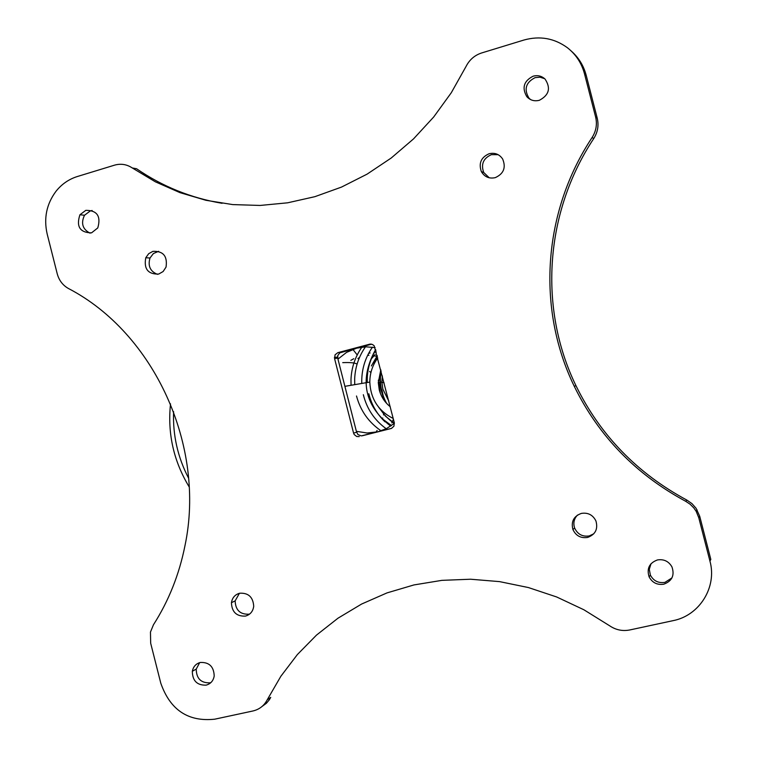 <?xml version="1.0" encoding="UTF-8"?>
<svg xmlns="http://www.w3.org/2000/svg" width="758" height="758" viewBox="0 0 758 758"><rect width="100%" height="100%" fill="white"/><g stroke="black" fill="none" stroke-linecap="round" stroke-linejoin="round"><path stroke-width="1.14" d="M377.257 355.928L375.295 359.131M363.328 394.71C366.891 408.932 374.518 420.273 386.201 428.725M368.805 393.753C371.524 404.706 376.916 414.058 384.998 421.808M372.434 347.155C364.93 358.06 361.376 370.16 361.774 383.444M173.591 411.613C172.71 435.064 177.713 457.264 188.609 478.241M356.971 354.63L352.877 349.372M170.522 403.853C167.414 433.491 173.639 461.186 189.187 486.93M686.786 500.043L691.931 503.596L696.062 508.258L699.719 516.274L698.762 517.676L696.195 511.375L693.826 507.936L690.121 504.231L685.753 501.332L686.786 500.043C637.08 473.21 600.146 435.092 575.976 385.708C538.341 308.26 544.831 212.325 593.751 138.543L592.112 137.501C596.158 131.077 597.332 124.236 595.617 116.978L597.228 118.163C598.934 125.373 597.768 132.167 593.751 138.543M699.719 516.274L710.824 559.413L709.943 561.1C717.239 587.156 699.473 615.591 673.085 620.65L629.756 629.964C622.526 631.367 615.809 629.964 609.612 625.767L583.859 609.754L556.647 596.963L528.402 587.554L499.579 581.623L470.604 579.226L441.914 580.353L413.925 584.939L387.035 592.889L361.613 604.041L337.992 618.196L316.484 635.119L297.373 654.561L280.886 676.231L267.233 699.795L270.729 697.388L269.346 699.767L266.437 703.244L262.088 706.437M222.094 203.305C190.94 198.018 162.43 186.496 136.573 168.75L132.28 167.954C126.747 164.306 120.825 163.377 114.524 165.159L77.269 176.548C68.836 179.21 61.758 184.109 56.026 191.253C46.56 203.959 43.604 218.2 47.157 233.966L57.22 273.742C59.02 280.356 62.743 285.273 68.41 288.485C154.215 333.065 206.053 446.017 184.971 545.694C179.21 574.545 168.712 600.895 153.476 624.734L150.463 632.049L150.671 643.21L160.8 683.233C170.199 710 188.173 721.986 214.722 719.19L252.954 710.976C259.35 709.46 264.106 705.736 267.233 699.795M571.125 50.928C578.581 57.447 583.613 65.576 586.199 75.317L597.228 118.163M530.496 99.544L528.876 98C523.769 89.16 525.862 82.366 535.148 77.619L540.056 77.183L544.68 78.718M671.939 577.928L664.899 582.39C658.389 583.338 653.557 580.922 650.392 575.133L649.274 569.296L651.027 563.706M210.923 682.57L209.928 682.844C200.946 683.1 196.379 678.514 196.237 669.077L199.676 662.625M90.06 233.18C82.584 229.257 80.727 223.278 84.498 215.263L90.363 210.876L92.154 210.506M593.798 533.793L589.212 535.944C582.438 536.91 577.587 534.286 574.64 528.042C573.029 523.096 573.986 518.766 577.511 515.061M489.242 177.808L483.689 172.454C480.799 164.183 483.367 158.251 491.392 154.66L498.158 154.689M157.493 274.349C150.198 271.402 147.696 265.954 149.999 258.004L153.41 253.542L158.602 251.324M249.676 614.027L249.069 614.188C240.191 614.605 235.548 610.171 235.141 600.876L239.414 593.287M356.364 431.311L357.918 434.561L361.234 435.907L377.986 431.785L367.147 433.017L356.364 431.311L337.954 359.112L346.586 352.366L356.648 348.159L339.774 352.868L337.708 355.71L337.954 359.112M245.44 616.093C250.235 614.71 253.001 611.431 253.722 606.258C253.087 597.077 248.397 592.728 239.642 593.23C234.999 594.575 232.261 597.73 231.436 602.695C231.844 612.047 236.515 616.51 245.44 616.093M158.659 274.083L163.122 271.525L166.04 267.1C167.622 256.166 163.245 250.917 152.889 251.353L148.672 253.712L145.782 257.748C143.707 268.901 147.999 274.349 158.659 274.083M495.268 177.647C503.71 173.781 506.173 167.556 502.639 158.991C499.332 154.187 494.822 152.443 489.128 153.732C481.055 157.342 478.469 163.311 481.377 171.64C484.561 176.946 489.194 178.945 495.268 177.647M587.564 537.45C595.4 534.58 598.185 529.075 595.93 520.935C592.86 514.9 588.009 512.389 581.395 513.393C573.759 516.17 570.926 521.542 572.906 529.491C575.862 535.773 580.751 538.426 587.564 537.45M91.528 232.867C79.912 232.621 76.046 226.585 79.931 214.751L85.825 210.336C97.147 210.373 101.127 216.229 97.782 227.921L91.528 232.867M206.1 685.147C197.061 685.403 192.466 680.779 192.324 671.285C193.271 666.614 195.943 663.667 200.349 662.454C209.227 662.113 213.851 666.633 214.201 675.984C213.339 680.845 210.639 683.896 206.1 685.147M663.724 584.21C657.177 585.157 652.306 582.722 649.123 576.895C646.546 568.566 649.331 562.91 657.48 559.935C663.856 558.959 668.679 561.271 671.948 566.87C674.81 575.36 672.071 581.14 663.724 584.21M539.345 100.293C534.418 101.525 530.249 100.331 526.838 96.702C521.693 87.805 523.797 80.964 533.149 76.188C537.687 74.995 541.657 75.952 545.049 79.069C551 88.07 549.105 95.138 539.345 100.293M698.762 517.676L709.943 561.1M685.753 501.332C635.725 474.319 598.564 435.954 574.242 386.248C536.37 308.307 542.889 211.766 592.112 137.501M132.28 167.954L155.362 181.816L180.016 192.655L205.93 200.292L232.744 204.594L260.108 205.446L287.614 202.812L314.883 196.673L341.507 187.084L367.09 174.141L391.232 158.005L413.555 138.866L433.69 116.997L451.304 92.713L466.104 66.353C469.505 59.702 474.688 55.239 481.652 52.956L523.863 40.051C539.753 35.617 554.269 38.175 567.401 47.726C575.938 54.453 581.651 63.16 584.513 73.858L595.617 116.978M362.267 435.765L391.422 428.441L393.914 426.223L394.312 422.737L374.187 345.8L372.519 344.502L369.942 344.132L337.85 352.659L340.986 352.337M359.254 436.608L356.677 436.494L354.213 434.561L353.569 433.083L356.601 432.268M337.708 358.155L334.553 358.515L353.569 433.083M334.553 358.515L335.074 354.791L337.85 352.659M394.416 423.286L386.665 428.497L377.986 431.785L391.734 428.308M371.562 344.189L356.648 348.159L365.839 346.813L375.125 347.6M375.75 350.035C369.705 360.041 366.872 370.87 367.251 382.515M351.049 385.282L350.982 379.502C351.504 367.592 355.142 356.8 361.898 347.126M377.778 357.984C372.529 365.1 369.866 373.135 369.809 382.079C370.605 398.888 378.413 411.026 393.222 418.482M380.791 369.781L378.289 382.695L379.256 389.849C381.084 396.699 384.732 402.309 390.209 406.686M356.497 395.998C360.457 410.722 368.663 422.339 381.113 430.857M365.47 346.832C358.78 356.421 355.18 367.118 354.668 378.915L354.725 384.647M584.513 73.858L586.199 75.317M370.956 344.094L369.43 344.236M382.373 375.959L381.89 382.07L382.856 389.157L388.75 400.963M235.141 600.876L231.436 602.695M149.999 258.004L145.782 257.748M483.689 172.454L481.377 171.64M574.64 528.042L572.906 529.491M79.931 214.751L84.498 215.263M192.324 671.285L196.237 669.077M649.123 576.895L650.392 575.133M526.838 96.702L528.876 98M574.242 386.248L575.976 385.708M696.195 511.375L697.161 510.011M334.401 357.425L337.556 357.075M376.518 431.311L377.133 430.411M382.496 418.909L382.762 417.99M383.501 414.92L383.918 412.617M384.164 400.385L382.146 390.901L378.28 382.155M370.292 372.064L369.61 371.448M357.084 364.096C354.99 362.798 350.205 362.315 342.73 362.646M390.342 425.503L390.692 424.887M391.772 422.907L393.421 419.24M377.389 356.459L372.746 355.568M368.919 355.312L367.63 355.322M353.787 358.724L350.821 360.353M376.262 352.044L374.48 352.205M370.122 352.963L368.625 353.361M359.491 357.473L357.89 358.543M375.921 350.689L375.21 350.926M375.106 354.611L371.316 358.856M376.176 357.624L371.354 365.962M382.601 419.022L391.479 425.57M378.564 407.093L385.471 416.161L394.321 423.362M381.103 371.003C379.294 382.345 381.113 393.127 386.571 403.332M380.753 369.857C378.773 380.961 380.355 391.715 385.5 402.11M378.337 380.128L380.374 393.355M377.162 355.568L373.533 365.072M380.393 409.235C383.321 414.076 387.916 418.833 394.179 423.495M375.627 349.552C360.429 376.878 362.182 403.787 390.673 426.119M344.89 386.334L369.809 382.079M384.154 382.942L381.89 382.07L378.289 382.695"/></g></svg>
